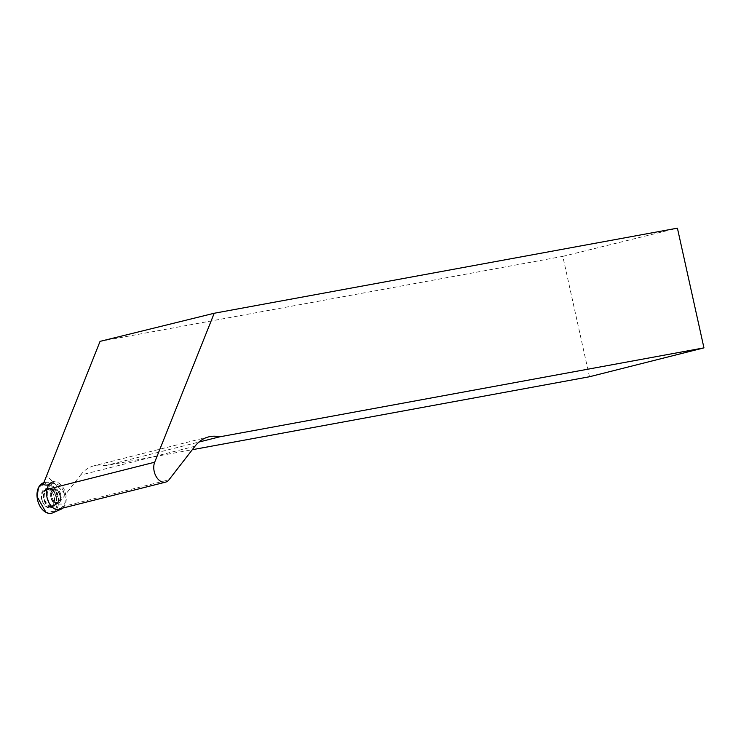 <?xml version="1.0" encoding="UTF-8"?>
<svg xmlns="http://www.w3.org/2000/svg" width="741" height="741" viewBox="0 0 741 741"><rect width="100%" height="100%" fill="white"/><g stroke="black" fill="none" stroke-linecap="round" stroke-linejoin="round"><path stroke-width="0.56" stroke-dasharray="3.71 2.78" d="M52.778 512.837A15.746 10.467 75.8 0 0 57.983 495.377A15.746 10.467 75.8 0 0 45.118 482.474A15.746 10.467 75.8 0 0 43.83 482.706L53.463 486.513L58.632 499.369L55.251 511.095L45.988 512.383M44.895 505.306A9.522 6.326 -104.2 0 1 41.311 495.349A9.522 6.326 -104.2 0 1 45.905 488.625A9.522 6.326 -104.2 0 1 50.786 490.561A9.522 6.326 -104.2 0 1 54.399 499.953A9.522 6.326 -104.2 0 1 50.545 507.048A9.522 6.326 -104.2 0 1 44.895 505.306M54.25 501.157A6.947 4.613 -104.2 0 1 51.62 494.099A6.947 4.613 -104.2 0 1 54.704 489.041A6.947 4.613 -104.2 0 1 60.873 494.645A6.947 4.613 -104.2 0 1 58.094 502.509A6.947 4.613 -104.2 0 1 54.25 501.157M45.118 482.474L53.926 481.743A14.292 9.503 -104.2 0 1 65.143 491.867A14.292 9.503 -104.2 0 1 62.772 508.067M194.976 446.239L80.51 475.111L65.671 494.266L46.488 475.416M589.484 376.743L562.799 256.367L100.054 341.369M80.51 475.111A50.583 33.614 -104.2 0 1 94.163 465.765A50.583 33.614 -104.2 0 1 105.194 465.709L192.28 449.713M53.695 483.549L45.747 484.206A14.737 9.79 -104.2 0 0 42.848 485.16L49.628 485.577A13.431 8.92 -104.2 0 1 53.695 483.549A13.431 8.92 -104.2 0 1 62.976 490.134A13.431 8.92 -104.2 0 1 64.597 503.982L62.522 506.659L168.976 479.807M45.747 484.206A14.737 9.79 -104.2 0 1 58.27 504.121L64.597 503.982M42.107 499.814A9.457 6.28 -104.2 0 1 46.368 489.43A9.457 6.28 -104.2 0 1 54.38 497.137A9.457 6.28 -104.2 0 1 50.981 507.733A9.457 6.28 -104.2 0 1 42.107 499.814M65.671 494.266L58.27 504.121M49.628 485.577L48.23 489.079A12.643 8.401 75.8 0 0 49.545 503.093A12.643 8.401 75.8 0 0 59.113 508.993A12.643 8.401 75.8 0 0 62.522 506.659M60.558 495.896A6.947 4.613 -104.2 0 1 57.715 503.463A6.947 4.613 -104.2 0 1 51.546 497.859A6.947 4.613 -104.2 0 1 54.315 489.996A6.947 4.613 -104.2 0 1 60.558 495.896M562.799 256.367L677.413 228.163M105.194 465.709L198.884 442.071M65.773 494.442L46.655 475.648M52.694 490.209A9.327 6.197 75.8 0 0 47.906 488.319A9.327 6.197 75.8 0 0 43.802 498.952A9.327 6.197 75.8 0 0 52.463 506.372A9.327 6.197 75.8 0 0 56.233 499.415A9.327 6.197 75.8 0 0 52.694 490.209M53.148 490.273A9.077 6.03 -104.2 0 1 55.631 503.445A9.077 6.03 -104.2 0 1 47.507 504.325A9.077 6.03 -104.2 0 1 44.525 492.469A9.077 6.03 -104.2 0 1 52.083 489.393A9.077 6.03 -104.2 0 1 53.148 490.273M57.529 490.653A6.947 4.613 75.8 0 0 53.676 489.301A6.947 4.613 75.8 0 0 50.601 494.358A6.947 4.613 75.8 0 0 53.222 501.416A6.947 4.613 75.8 0 0 57.076 502.768A6.947 4.613 75.8 0 0 60.151 497.711A6.947 4.613 75.8 0 0 57.529 490.653M55.992 497.155A9.3 6.178 -104.2 0 1 52.546 507.177A9.3 6.178 -104.2 0 1 43.821 499.388A9.3 6.178 -104.2 0 1 48.008 489.18A9.3 6.178 -104.2 0 1 55.992 497.155M59.984 496.035A6.947 4.613 -104.2 0 1 57.14 503.602A6.947 4.613 -104.2 0 1 50.972 497.998A6.947 4.613 -104.2 0 1 53.741 490.144A6.947 4.613 -104.2 0 1 59.984 496.035M56.353 497.054A9.049 6.011 -104.2 0 1 55.686 504.297A9.049 6.011 -104.2 0 1 47.6 505.121A9.049 6.011 -104.2 0 1 44.627 493.33A9.049 6.011 -104.2 0 1 52.139 490.218A9.049 6.011 -104.2 0 1 56.353 497.054M54.704 489.041L52.083 489.393L47.906 488.319L45.905 488.625M58.094 502.509L55.631 503.445L52.463 506.372L50.545 507.048M54.315 489.996L46.368 489.43M57.715 503.463L50.981 507.733M208.629 436.894L94.163 465.765"/><path stroke-width="1.11" d="M45.988 512.383L37.05 496.498L38.56 487.485L43.83 482.706A15.746 10.467 75.8 0 0 37.05 496.498A15.746 10.467 75.8 0 0 45.988 512.383A15.746 10.467 75.8 0 0 52.778 512.837L60.882 509.299A14.292 9.503 -104.2 0 1 54.723 508.891A14.292 9.503 -104.2 0 1 51.972 506.853A14.292 9.503 -104.2 0 1 46.609 491.579A14.292 9.503 -104.2 0 1 53.926 481.743M62.772 508.067A14.292 9.503 -104.2 0 1 60.882 509.299M214.214 313.248L677.413 228.163L703.95 347.872L219.66 436.838A50.583 33.614 75.8 0 0 208.629 436.894A50.583 33.614 75.8 0 0 194.976 446.239L168.976 479.807A12.643 8.401 -104.2 0 1 165.558 482.141A12.643 8.401 -104.2 0 1 155.999 476.241A12.643 8.401 -104.2 0 1 154.684 462.227L214.214 313.248L100.054 341.369L42.848 485.16M192.28 449.713L589.484 376.743L703.95 347.872M198.884 442.071L219.66 436.838M48.23 489.079L154.684 462.227M59.113 508.993L165.558 482.141"/></g></svg>
